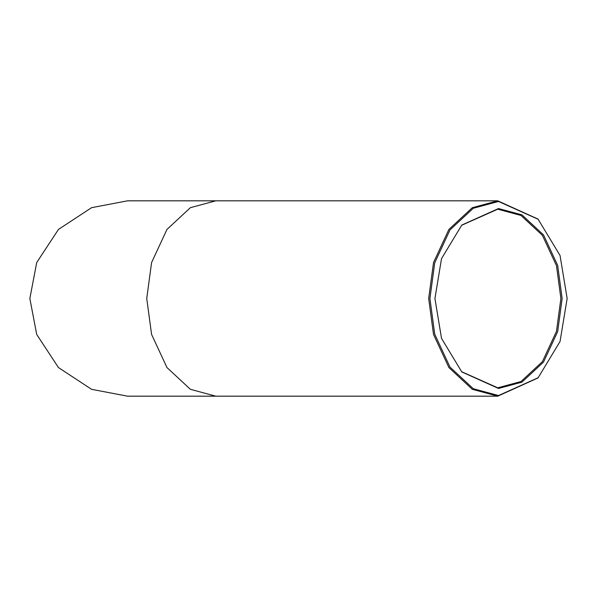 <?xml version="1.0" encoding="UTF-8"?>
<svg xmlns="http://www.w3.org/2000/svg" width="597" height="597" viewBox="0 0 597 597"><rect width="100%" height="100%" fill="white"/><g stroke="black" fill="none" stroke-linecap="round" stroke-linejoin="round"><path stroke-width="0.9" d="M434.929 298.5L441.519 338.372L461.809 371.946L498.532 388.453L521.95 382.14L543.509 362.103L557.673 331.611L562.143 298.5L557.673 265.389L543.509 234.897L521.95 214.86L498.532 208.547L461.809 225.054L441.519 258.628L434.929 298.5M461.548 225.323L497.749 209.196L520.994 215.465L542.397 235.352L556.464 265.628L560.896 298.5L556.464 331.372L542.397 361.648L520.994 381.535L497.749 387.804L461.548 371.677M429.922 298.5L434.735 262.784L450.019 229.882L473.279 208.278L498.532 201.465L538.151 219.271L560.038 255.486L567.15 298.5L560.038 341.514L538.151 377.729L498.532 395.535L473.279 388.722L450.019 367.118L434.735 334.216L429.922 298.5M537.89 219.009L497.749 200.823L472.324 207.681L448.907 229.427L433.526 262.546L428.676 298.5L433.526 334.454L448.907 367.573L472.324 389.319L497.749 396.177L537.89 377.991M29.85 298.5L36.708 262.546L58.461 229.427L91.572 207.681L127.527 200.823L215.808 200.823L190.391 207.681L166.973 229.427L151.593 262.546L146.743 298.5L151.593 334.454L166.973 367.573L190.391 389.319L215.808 396.177L127.527 396.177L91.572 389.319L58.461 367.573L36.708 334.454L29.85 298.5M537.621 378.252L538.151 377.729M537.621 218.748L538.151 219.271M497.749 396.177L215.808 396.177M497.749 200.823L215.808 200.823"/></g></svg>
